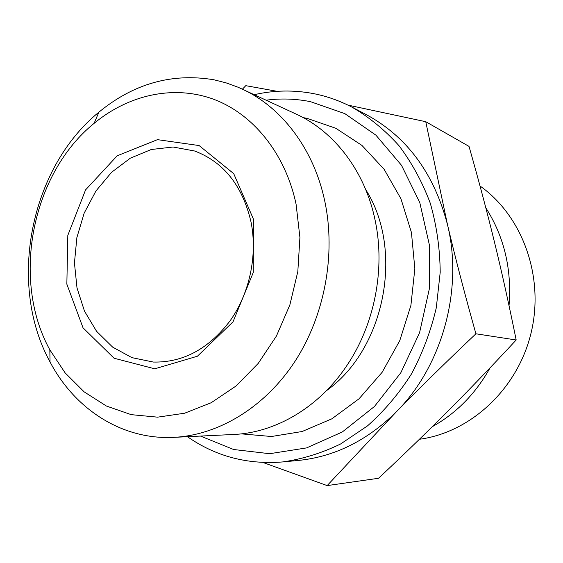 <?xml version="1.0" encoding="UTF-8"?>
<svg xmlns="http://www.w3.org/2000/svg" width="563" height="563" viewBox="0 0 563 563"><rect width="100%" height="100%" fill="white"/><g stroke="black" fill="none" stroke-linecap="round" stroke-linejoin="round"><path stroke-width="0.84" d="M254.3 94.683C273.998 90.179 293.83 89.841 313.795 93.662C326.92 96.252 339.58 100.714 351.798 107.047C369.11 117.097 384.832 129.962 398.956 145.655C411.891 162.798 422.334 182.011 430.294 203.278C436.628 225.418 439.935 248.41 440.21 272.246L436.29 307.806C430.801 331.22 422.482 353.332 411.342 374.156C398.766 393.854 384.142 411.11 367.47 425.91L340.636 443.961C321.642 453.173 302.24 459.176 282.415 461.963L298.172 460.464C334.528 456.811 367.287 440.569 396.436 411.722L327.159 485.595L262.977 462.483M242.414 89.172L245.785 85.675L277.179 91.319M347.948 105.112L425.755 121.699L447.465 224.553C433.918 173.073 406.704 136.345 365.83 114.373L351.798 107.047M447.465 224.553C455.439 258.333 464.918 294.745 475.918 333.789C446.579 361.58 420.089 387.562 396.436 411.722C442.349 365.83 463.426 289.291 447.465 224.553M327.159 485.595L378.54 478.276C403.453 454.918 426.719 432.405 448.331 410.716C469.873 389.096 492.491 365.521 516.18 339.989C509.142 305.174 501.929 272.619 494.525 242.329C487.108 211.962 478.606 179.984 469.014 146.387L425.755 121.699M516.18 339.989L475.918 333.789M173.742 437.36L233.568 434.481C275.617 432.736 319.193 407.309 346.998 365.359C374.599 324.457 385.409 269.149 375.247 220.865C365.281 171.525 334.499 131.566 296.194 114.113L237.987 87.195L226.136 82.874L214.024 79.798C172.06 72.768 133.67 83.563 98.856 112.192C29.987 168.217 7.333 284.111 50.03 361.946C74.788 409.041 121.791 440.02 173.742 437.36C218.345 435.192 264.554 407.591 294.681 361.819C324.647 315.97 336.139 254.441 324.752 201.047C313.732 148.738 281.542 107.005 241.858 88.919M266.158 100.186C280.937 98.236 295.702 98.729 310.438 101.65L344.873 113.656L375.908 135.155L401.496 165.297L419.78 202.539L429.323 244.694L429.287 289.072L419.569 332.726L400.835 372.727L374.451 406.486L342.304 431.976L306.61 447.902L269.67 453.701L233.652 449.513L200.491 436.072M251.063 222.167C257.65 255.377 249.585 293.323 230.133 320.762C208.655 348.926 183.066 362.692 153.375 362.058L131.932 357.653L112.635 347.118L96.54 331.255L84.471 311.107L76.997 287.89L74.443 262.921L76.885 237.544L84.176 213.117L95.949 190.948L111.615 172.257L130.384 158.14L151.264 149.505L173.108 147.013L194.636 151.004C223.75 162.038 242.554 185.755 251.063 222.167M253.427 219.113L233.715 173.643L199.112 145.557L157.464 139.652L117.188 155.796L85.562 189.9L67.82 235.355L66.849 284.153L83.028 327.821L114.05 358.223L154.755 368.807L197.43 356.21L233.012 321.832L253.273 272.492L253.427 219.113M296.089 204.242L299.917 237.452L297.82 271.542L289.868 304.914L276.44 336.012L258.213 363.424L236.101 385.958L211.174 402.742L184.615 413.221L157.577 417.162L131.172 414.65L106.407 406.029L84.154 391.862L65.111 372.861L49.84 349.841C11.028 279.579 31.704 173.805 94.12 123.332C128.287 95.063 172.813 84.703 212.737 98.933C252.506 113.36 285.279 153.002 296.089 204.242M282.415 461.963C247.185 464.707 215.523 456.283 187.437 436.698M485.82 207.831C504.216 236.713 511.957 269.332 509.029 305.695M490.127 367.745C475.721 393.572 456.438 413.221 432.278 426.684M480.021 186.001C522.485 215.939 544.695 276.778 531.071 332.986C517.58 389.23 470.401 432.532 419.421 439.267M365.753 189.661C404.325 250.134 384.965 349.194 326.449 390.694M241.344 433.862L271.457 436.508L302.141 431.511L331.874 418.809L359.053 398.78L382.143 372.277L399.779 340.594L410.899 305.42L414.847 268.699L411.433 232.484L400.94 198.753L384.1 169.266L361.967 145.437L335.858 128.294L307.194 118.392L303.168 117.618M49.84 349.841L50.03 361.946M94.12 123.332L98.856 112.192"/></g></svg>
